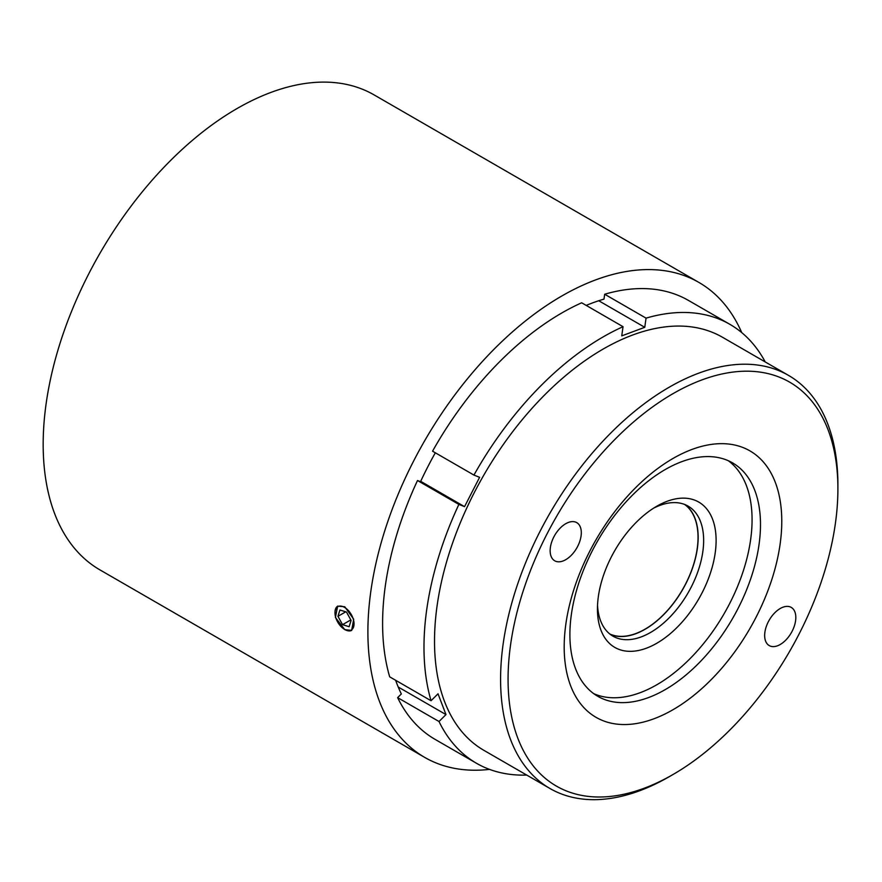 <?xml version="1.0" encoding="UTF-8"?>
<svg xmlns="http://www.w3.org/2000/svg" width="882" height="882" viewBox="0 0 882 882"><rect width="100%" height="100%" fill="white"/><g stroke="black" fill="none" stroke-linecap="round" stroke-linejoin="round"><path stroke-width="1.32" d="M597.533 605.25A75.102 43.361 120 0 0 613.001 636.187A75.102 43.361 120 0 0 645.117 635.283A75.102 43.361 120 0 0 698.5 569.794A75.102 43.361 120 0 0 688.092 506.114A75.102 43.361 120 0 0 655.976 507.018A75.102 43.361 120 0 0 653.573 508.175M685.248 504.702A75.102 43.361 -60 0 1 692.149 569.133A75.102 43.361 -60 0 1 639.626 632.107A75.102 43.361 -60 0 1 610.355 634.423M662.845 503.082A83.911 48.444 -60 0 1 715.798 547.678A83.911 48.444 -60 0 1 650.707 646.407A83.911 48.444 -60 0 1 597.445 608.999A83.911 48.444 -60 0 1 656.781 506.235A83.911 48.444 -60 0 1 662.845 503.082M609.804 633.993A74.926 43.262 120 0 0 642.394 630.619A74.926 43.262 120 0 0 692.844 566.806A74.926 43.262 120 0 0 684.597 504.438M341.731 627.267A13.473 7.773 -120 0 0 344.52 629.351A13.473 7.773 -120 0 0 353.936 625.415A13.473 7.773 -120 0 0 347.299 609.451A13.473 7.773 -120 0 0 334.995 612.858A13.473 7.773 -120 0 0 341.731 627.267M351.775 630.343A14.013 8.092 60 0 1 344.906 629.583L344.906 629.583A14.013 8.092 60 0 1 344.708 629.461M526.719 775.069A253.41 146.313 -60 0 1 476.467 763.261A253.41 146.313 -60 0 1 439.015 721.52L445.983 714.585L438.023 693.803L431.055 700.738A253.41 146.313 -60 0 1 458.883 504.416L464.549 506.654L479.61 477.316L473.943 475.078A253.41 146.313 -60 0 1 623.045 326.693L621.744 335.866L644.764 327.31L646.054 318.137A253.41 146.313 -60 0 1 718.61 318.898A253.41 146.313 -60 0 1 729.877 324.333A253.41 146.313 -60 0 1 765.234 361.951M729.877 324.333L688.5 300.442A253.41 146.313 120 0 0 677.233 295.007A253.41 146.313 120 0 0 604.677 294.246L603.983 299.119A247.864 143.105 120 0 0 586.188 305.415M646.054 318.137L604.677 294.246M790.283 606.937A22.039 12.723 120 0 0 768.762 620.95A22.039 12.723 120 0 0 769.225 645.58A22.039 12.723 120 0 0 770.207 646.054A22.039 12.723 120 0 0 791.716 632.03A22.039 12.723 120 0 0 791.264 607.411A22.039 12.723 120 0 0 790.283 606.937M575.759 522.155A22.039 12.723 120 0 0 554.249 536.168A22.039 12.723 120 0 0 554.701 560.787A22.039 12.723 120 0 0 555.682 561.261A22.039 12.723 120 0 0 577.203 547.248A22.039 12.723 120 0 0 576.74 522.618A22.039 12.723 120 0 0 575.759 522.155M672.988 774.528L669.251 776.689A238.515 137.713 -60 0 1 560.588 793.624A238.515 137.713 -60 0 1 549.982 788.508A238.515 137.713 -60 0 1 544.999 521.968A238.515 137.713 -60 0 1 777.891 370.264A238.515 137.713 -60 0 1 788.497 375.379A238.515 137.713 -60 0 1 837.9 484.571L837.9 488.882A233.234 134.659 120 0 0 779.225 377.11A233.234 134.659 120 0 0 546.851 534.249A233.234 134.659 120 0 0 566.74 791.088A233.234 134.659 120 0 0 672.988 774.528A233.234 134.659 120 0 0 837.9 488.882M549.982 788.508L483.92 750.362A238.515 137.713 -60 0 1 478.937 483.821A238.515 137.713 -60 0 1 711.829 332.117A238.515 137.713 -60 0 1 722.435 337.233L788.497 375.379M593.729 693.66A134.77 77.814 120 0 0 595.383 694.354A134.77 77.814 120 0 0 724.927 612.306A134.77 77.814 120 0 0 728.234 460.68M726.581 459.996A134.77 77.814 120 0 0 594.986 545.715A134.77 77.814 120 0 0 597.809 696.317A134.77 77.814 120 0 0 603.795 699.217A134.77 77.814 120 0 0 735.39 613.486A134.77 77.814 120 0 0 732.578 462.885A134.77 77.814 120 0 0 726.581 459.996M602.902 720.649A153.854 88.828 -60 0 1 589.771 551.217A153.854 88.828 -60 0 1 743.063 447.56A153.854 88.828 -60 0 1 756.194 616.992A153.854 88.828 -60 0 1 602.902 720.649M344.774 629.649L335.403 617.433L337.641 606.143L344.774 606.772L353.704 619.23L351.653 630.421L344.774 629.649M741.729 332.591A274.214 158.319 120 0 0 698.897 282.427L374.177 94.947A274.214 158.319 120 0 0 237.071 108.53A274.214 158.319 120 0 0 57.925 350.176A274.214 158.319 120 0 0 99.964 569.904L424.683 757.384A274.214 158.319 120 0 0 489.543 769.391M698.897 282.427A274.214 158.319 120 0 0 561.79 296.01A274.214 158.319 120 0 0 382.656 537.645A274.214 158.319 120 0 0 424.683 757.384M334.995 612.637A14.013 8.092 60 0 1 334.995 612.417A14.013 8.092 60 0 1 337.773 606.077M435.333 452.786A247.864 143.105 120 0 0 420.516 481.704L417.506 480.514A253.41 146.313 120 0 0 389.679 676.847L431.055 700.738M395.665 680.298A247.864 143.105 120 0 0 401.332 693.947L397.628 697.629A253.41 146.313 120 0 0 435.08 739.37L476.467 763.261M623.045 326.693L581.668 302.791A253.41 146.313 120 0 0 432.555 451.187L473.943 475.078M445.983 714.585L398.212 687.012M439.015 721.52L397.628 697.629M644.764 327.31L598.735 300.74M464.549 506.654L420.692 481.329M458.883 504.416L417.506 480.514M349.118 626.705L351.091 620.399L346.494 612.053L339.923 610.013L337.949 616.32L342.547 624.665L349.118 626.705M350.815 619.892L342.547 624.665M345.744 611.821L337.949 616.32"/></g></svg>
